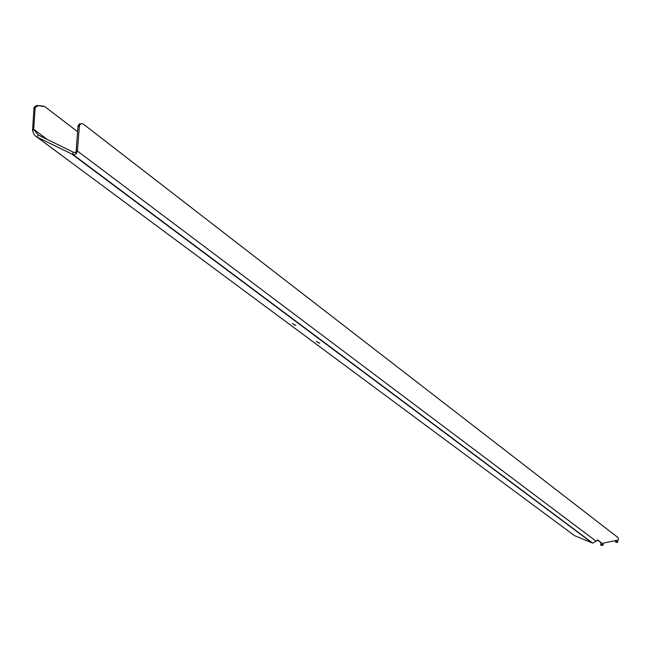 <?xml version="1.0" encoding="UTF-8"?>
<svg xmlns="http://www.w3.org/2000/svg" width="651" height="651" viewBox="0 0 651 651"><rect width="100%" height="100%" fill="white"/><g stroke="black" fill="none" stroke-linecap="round" stroke-linejoin="round"><path stroke-width="0.98" d="M73.189 154.669L36.92 137.027L574.451 535.61L592.727 543.129L73.189 154.669L76.159 153.953L77.396 151.016L79.43 125.521C80.431 123.674 81.782 123.234 83.474 124.203L618.059 537.636L618.417 539.118L617.498 542.348L616.595 542.413L616.871 540.33L603.412 543.089L603.119 544.96L602.053 545.538L602.159 543.349L597.203 540.029M292.275 323.498L295.823 325.476L292.275 323.498M294.203 324.93L294.464 324.467M316.28 341.352L319.755 343.289L316.28 341.352M318.136 342.727L318.388 342.271M602.159 543.349L597.887 540.127L596.039 541.168L77.396 151.016L76.175 150.739L77.974 126.294L79.178 123.967L81.798 123.674M616.611 542.438L615.374 541.917L615.529 540.599M601.898 545.481L600.661 544.944L600.938 542.844M592.727 543.129L596.039 541.168M43.593 106.178L36.92 105.462L44.935 106.707L77.575 131.689M36.92 105.462L34.259 107.081L33.95 108.278L35.105 108.505L35.414 107.301L38.075 105.682M592.174 542.975L72.163 154.303L73.4 152.261L38.165 135.001L36.92 137.027C34.584 135.758 33.136 133.439 32.583 130.086L33.95 108.278M32.558 129.085L33.706 129.337L35.105 108.505M38.165 135.001L33.706 129.337L47.36 139.501M76.175 150.739L75.89 152.546L73.4 152.261M79.194 126.538L77.974 126.294M616.57 542.177L615.358 541.681M601.858 545.221L600.637 544.716M78.21 125.269L79.43 125.521M615.374 541.917L616.595 542.413M600.661 544.944L601.882 545.448M34.259 107.081L35.414 107.301M32.583 130.086L33.958 130.07M76.159 153.953L75.89 152.546"/></g></svg>
